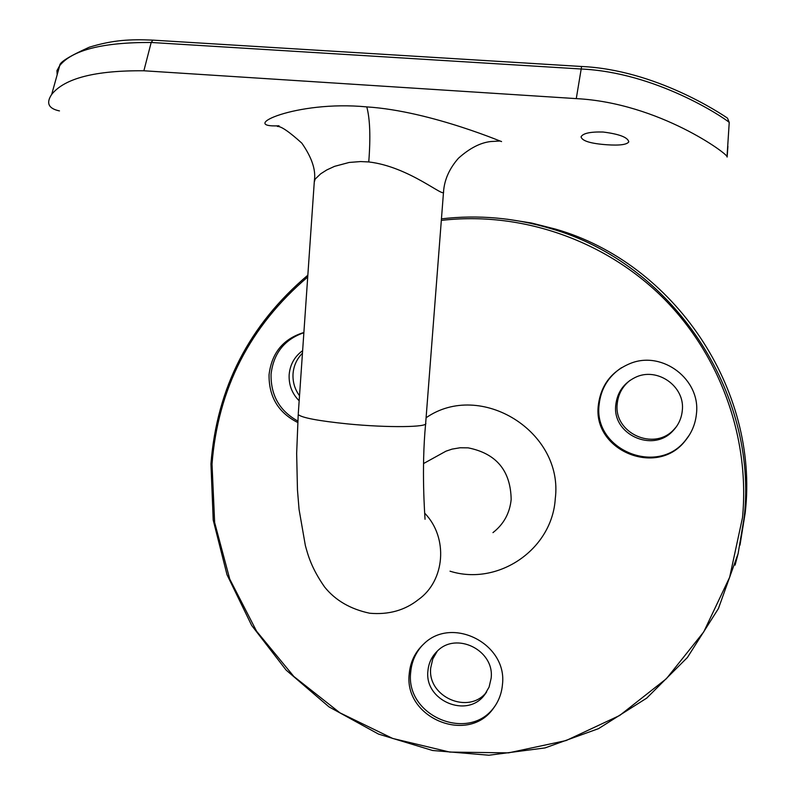 <?xml version="1.0" encoding="UTF-8"?>
<svg xmlns="http://www.w3.org/2000/svg" width="795" height="795" viewBox="0 0 795 795"><rect width="100%" height="100%" fill="white"/><g stroke="black" fill="none" stroke-linecap="round" stroke-linejoin="round"><path stroke-width="1.19" d="M606.804 144.76C590.606 143.577 582.029 140.944 581.056 136.839C582.924 133.292 590.288 131.682 603.137 132.03C619.285 134.067 627.841 137.336 628.785 141.848C626.987 144.66 619.663 145.634 606.804 144.76M424.838 513.341C448.45 537.659 445.111 580.747 418.458 599.549C404.933 610.331 388.685 614.893 369.725 613.233C350.426 609.149 335.381 600.404 324.599 586.998C311.233 567.849 307.923 554.85 305.34 545.45L299.059 509.396L297.459 489.859L296.654 453.428L298.214 414.553C301.802 417.772 318.288 420.893 347.693 423.914C387.771 427.879 429.071 427.332 425.673 423.159L443.55 191.605C445.538 199.167 409.663 166.682 368.761 161.942L360.592 161.564L349.194 162.448L334.546 166.354L326.765 169.951L320.693 173.807L315.178 179.064L314.264 182.164M279.035 125.799C236.999 127.866 295.571 100.061 366.793 106.898C432.003 111.032 509.327 145.147 500.979 141.301M689.424 434.935L686.025 439.605C658.2 476.821 592.861 450 599.152 404.407C600.901 388.775 608.344 376.542 621.491 367.697M615.807 404.675C611.723 434.358 652.904 453.309 672.997 430.791C678.374 425.176 681.464 418.508 682.269 410.776C685.519 386.41 657.018 366.416 635.076 377.516C623.777 383.18 617.357 392.233 615.807 404.675M297.797 421.032C279.602 410.935 270.688 395.344 271.055 374.246C273.49 353.328 284.421 339.475 303.869 332.708M302.627 350.665C294.567 356.528 290.076 364.537 289.161 374.693C288.694 384.879 292.023 393.585 299.168 400.799M495.404 705.473L494.788 706.308C469.756 743.087 405.043 716.464 410.707 672.173C411.611 661.818 415.517 652.844 422.423 645.242M427.929 670.851C424.103 700.594 467.152 718.938 484.612 694.8L489.094 687.069L491.131 678.304C494.798 650.28 456.022 631.111 437.051 651.383C431.665 656.72 428.624 663.209 427.929 670.851M303.879 332.499C283.308 338.779 271.701 352.851 269.058 374.703C268.78 396.745 278.329 412.684 297.718 422.493M598.367 404.983C592.056 450.745 657.634 477.686 685.578 440.321C691.799 432.629 695.416 423.854 696.42 414.006C700.932 379.772 662.792 350.476 630.723 363.285C611.782 370.987 601 384.889 598.367 404.983M409.246 673.733C403.562 718.183 468.503 744.915 493.625 708.017C498.713 701.15 501.655 693.399 502.43 684.753C507.767 644.02 451.987 615.509 423.626 644.099C415.099 652.089 410.309 661.967 409.246 673.733M739.986 545.161L745.223 512.735C759.414 389.759 674.418 263.046 555.546 229.119L531.527 223.017L507.14 219.201M486.649 691.928C469.02 715.301 426.995 696.947 430.751 667.721L432.778 658.936L437.26 651.184M676.525 426.527L674.011 429.409C654.066 451.759 613.203 432.957 617.268 403.502C618.271 394.072 622.505 386.38 629.958 380.427M299.516 395.761C294.746 389.212 292.59 381.878 293.037 373.779C293.703 365.7 296.833 358.843 302.458 353.199M727.137 157.042L727.097 155.651L726.968 156.734C728.916 154.737 659.194 102.903 576.276 98.62L143.875 70.775C95.33 70.367 64.604 78.248 51.695 94.406C45.951 102.962 48.396 108.438 59.029 110.823L59.476 110.903M727.097 155.651L729.234 122.39C722.834 116.915 655.825 72.335 580.906 68.986L151.189 42.473C102.843 42.284 72.355 49.996 59.724 65.597L56.942 70.626L57.161 74.78M729.234 122.39L727.475 118.137C720.717 113.516 655.289 69.831 581.602 66.482L576.276 98.62M277.346 126.425C280.983 126.117 289.151 131.702 301.852 143.17C311.829 157.519 316.003 169.951 314.383 180.455L298.284 413.619M211.003 463.813C216.946 387.722 249.223 324.847 307.844 275.209M555.546 229.119L550.935 228.642C514.782 217.8 478.292 214.541 441.444 218.854C478.282 214.541 514.782 217.8 550.935 228.642C671.994 263.195 758.609 392.323 744.15 517.565L738.128 553.568L735.097 565.116M307.715 276.998C249.799 326.347 217.9 388.725 212.017 464.121L214.65 522.524L229.745 579.088L256.556 631.19L293.842 676.475L339.902 712.807L392.69 738.456L449.781 752.08L508.532 752.865L566.11 740.552L619.643 715.5L666.369 678.731L703.744 631.896L729.651 577.259L742.5 517.605C750.202 437.31 719.773 353.696 661.559 296.346C603.057 239.255 519.9 211.172 441.324 220.404M492.96 532.62C503.682 524.273 509.754 513.242 511.165 499.518C510.658 470.7 496.319 453.478 468.156 447.853L460.066 447.774L452.116 449.105L446.025 451.153L437.31 455.952M426.09 417.763C480.418 380.02 563.923 431.715 555.268 498.723C552.197 549.693 497.889 586.352 450.02 571.188M368.761 161.942C370.669 137.297 370.013 118.942 366.793 106.898M152.908 40.128L151.189 42.473L143.875 70.775M581.702 66.492L152.63 40.118C130.132 39.194 113.486 39.859 89.288 47.203C69.274 56.236 59.416 62.368 59.724 65.597L51.695 94.406M738.128 553.568L718.412 608.582L687.387 657.515L646.723 698.119L598.496 728.657L545.062 747.916L488.905 755.23L432.579 750.49L378.519 734.093L329.021 706.884L286.15 670.125L251.677 625.446L227.012 574.725L213.219 520.109L210.943 463.873C216.886 387.741 249.183 324.847 307.844 275.189M686.025 439.605L685.578 440.321M494.788 706.308L493.625 708.017M484.612 694.8L486.331 692.425M672.997 430.791L674.011 429.409M425.037 519.274C424.878 515.478 421.251 469.428 425.623 423.844M423.576 463.535L437.27 455.982M727.902 146.27L727.147 156.983M500.065 141.003L490.793 141.53C480.359 142.693 469.577 148.267 458.447 158.235C449.394 168.54 444.425 179.67 443.55 191.605"/></g></svg>

